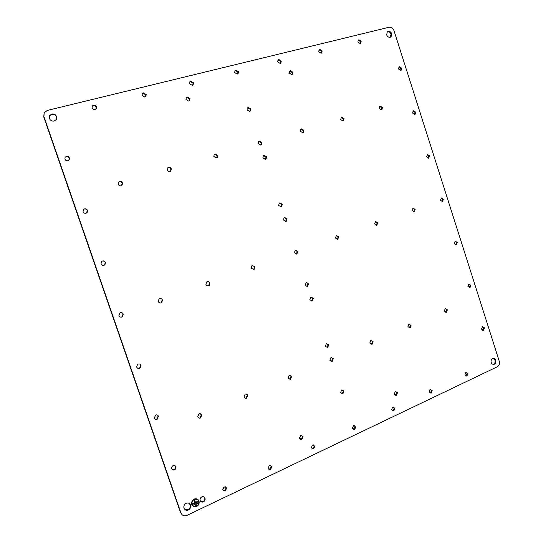 <?xml version="1.0" encoding="UTF-8"?>
<svg xmlns="http://www.w3.org/2000/svg" width="543" height="543" viewBox="0 0 543 543"><rect width="100%" height="100%" fill="white"/><g stroke="black" fill="none" stroke-linecap="round" stroke-linejoin="round"><path stroke-width="0.81" d="M197.72 503.164L197.604 502.825L197.754 503.185L193.953 504.956M197.754 503.185L193.966 504.983L193.837 504.617L197.625 502.818M192.168 504.338C192.941 506.096 194.272 506.741 196.152 506.273C198.324 505.248 199.152 503.578 198.657 501.257C197.869 499.479 196.518 498.841 194.618 499.343C192.487 500.381 191.665 502.044 192.168 504.338M197.116 504.99L196.987 504.623L195.365 505.39L195.494 505.764L197.116 504.99L196.966 504.63M198.297 501.433L192.527 504.169L192.398 503.795L195.107 502.513L194.285 500.117L194.645 499.947L195.473 502.343L198.168 501.06L198.297 501.433L198.154 501.074M195.473 502.343L194.625 499.954M198.27 501.413L192.521 504.135M197.089 504.97L195.48 505.73M197.448 499.662L194.584 499.322C192.453 500.361 191.638 502.024 192.141 504.318M193.043 506.219L196.206 506.639C198.616 505.499 199.539 503.646 198.989 501.067L197.672 499.309M191.801 504.508C192.663 506.463 194.143 507.182 196.233 506.66C198.643 505.519 199.566 503.666 199.016 501.087C198.141 499.112 196.641 498.399 194.523 498.956C192.154 500.117 191.251 501.963 191.801 504.508M300.605 435.493L299.458 438.296L301.813 439.463L303.069 436.613L300.605 435.493M200.869 501.569L203.014 501.569C204.419 500.727 204.942 499.519 204.575 497.951L203.856 496.899M205.01 498.243C204.426 496.913 203.421 496.438 202.003 496.804L201.745 496.913C200.333 497.755 199.81 498.963 200.184 500.537C200.761 501.854 201.758 502.336 203.163 501.983L203.449 501.868C204.86 501.019 205.383 499.811 205.01 498.243M395.27 395.29L395.813 395.148L396.811 392.535L395.793 391.388M394.259 394.143L396.485 395.256L397.49 392.637L395.27 391.523L394.259 394.143M250.751 108.946L248.239 107.446L247.411 107.955L247.051 109.944L249.563 111.444L250.384 110.942L250.751 108.946M249.814 111.356L250.262 109.279L247.486 107.874M391.679 33.68C390.96 31.928 389.813 31.155 388.245 31.345L387.254 31.901L386.684 34.915C387.41 36.666 388.557 37.447 390.125 37.243L391.096 36.7L391.679 33.68M390.397 37.155L391.035 34.087C390.315 32.342 389.175 31.569 387.607 31.759L387.302 31.861M49.393 118.428C50.356 120.519 51.965 121.394 54.225 121.055L56.404 119.426L56.615 116.643C55.664 114.566 54.056 113.684 51.795 114.01L49.589 115.686L49.393 118.428M56.255 119.664L56.411 116.989C55.467 114.919 53.859 114.044 51.599 114.363L49.508 115.849M183.989 508.214C184.769 509.979 186.106 510.624 188 510.155L188.414 509.992C190.328 508.845 191.034 507.216 190.539 505.112C189.745 503.327 188.394 502.689 186.473 503.185L186.12 503.334C184.199 504.474 183.493 506.103 183.989 508.214M184.864 509.558L188 509.68C189.907 508.533 190.613 506.911 190.118 504.807L189.188 503.422M495.766 360.314C495.121 358.74 494.103 358.142 492.705 358.536L492.589 358.584C491.252 359.412 490.791 360.708 491.198 362.486C491.836 364.054 492.854 364.652 494.245 364.272L494.381 364.21C495.711 363.382 496.173 362.079 495.766 360.314M492.956 364.339L493.607 364.149C494.938 363.321 495.399 362.025 494.992 360.26L493.214 358.4M265.391 159.316L266.104 158.895L266.559 156.784L264.081 155.339L263.355 155.773L262.907 157.877L265.391 159.316L266.056 157.036L263.545 155.603M189.174 100.835L189.5 98.86L186.846 97.306L186.283 97.55M189.907 98.507L187.247 96.946L186.242 97.604L185.964 99.512L188.631 101.073L189.622 100.428L189.907 98.507M497.374 366.735C499.214 365.582 499.852 363.783 499.288 361.333L393.94 30.476C392.942 28.053 391.354 26.974 389.175 27.238L47.289 110.433L44.18 112.808L43.935 116.582L180.928 512.911C181.993 515.334 183.839 516.237 186.453 515.619L497.374 366.735M44.139 112.896L43.752 116.935L180.52 512.592L182.156 514.778M237.63 73.936L237.949 72.015L235.424 70.468L234.983 70.644L234.685 72.552L237.216 74.099L238.112 73.536L238.411 71.628L235.886 70.081L234.976 70.651M442.022 201.67L442.742 199.424L441.167 198.08M443.448 199.254L441.378 197.985L440.454 200.326L442.531 201.589L443.448 199.254M400.646 70.461L401.019 68.547L398.942 67.115M401.677 68.187L399.539 66.769L398.983 67.081L398.576 69.029L400.714 70.447L401.263 70.142L401.677 68.187M360.226 43.488L360.538 41.641L358.204 40.202M361.149 41.241L358.923 39.761L358.258 40.141L357.905 42.042L360.131 43.521L360.79 43.141L361.149 41.241M428.318 158.217L428.922 156.072L427.178 154.694M429.615 155.841L427.517 154.524L426.581 156.839L428.678 158.149L429.615 155.841M415.212 114.186L414.533 114.478L415.015 112.449L413.101 111.037L412.626 113.073L414.737 114.437L415.212 114.186L415.687 112.157L413.576 110.786L413.094 111.043M321.239 53.18L321.558 51.3L319.04 49.868M322.128 50.899L319.807 49.399L319.074 49.834L318.734 51.741L321.056 53.241L321.782 52.814L322.128 50.899M280.935 62.934L280.426 63.321L280.738 61.413L278.016 60.002L277.704 61.902L280.127 63.422L280.935 62.934L281.26 61.02L278.837 59.492L278.023 59.995M353.31 429.432L354.09 429.269L355.156 426.56L354.226 425.454M355.787 426.717L353.459 425.617L352.387 428.332L354.722 429.432L355.787 426.717M465.84 376.095L467.089 373.496L466.104 372.369M467.835 373.564L465.779 372.478L464.869 374.975L466.926 376.061L467.835 373.564M430.042 393.078L430.504 392.942L431.454 390.383L430.477 389.263M432.167 390.485L430.029 389.392L429.072 391.958L431.217 393.051L432.167 390.485M392.569 410.841L393.18 410.691L394.184 408.058L393.22 406.938M394.863 408.187L392.63 407.087L391.618 409.721L393.851 410.82L394.863 408.187M482.632 330.341L483.684 327.857L482.598 326.682M484.444 327.87L482.435 326.75L481.553 329.167L483.562 330.287L484.444 327.87M483.562 330.287L482.808 330.273M455.638 244.839L456.473 242.504L455.068 241.207M457.199 242.388L455.149 241.173L454.24 243.542L456.29 244.757L457.199 242.388M469.172 287.729L470.123 285.313L468.88 284.077M470.862 285.265L468.833 284.091L467.937 286.487L469.973 287.654L470.862 285.265M296.186 254.165L297.306 251.579L295.406 250.16M297.856 251.47L295.433 250.147L294.299 252.746L296.729 254.063L297.856 251.47M413.664 211.879L414.452 209.564L412.816 208.207M415.137 209.408L412.999 208.125L412.035 210.521L414.173 211.797L415.137 209.408M376.299 225.331L377.181 222.929L375.457 221.551M377.826 222.786L375.6 221.496L374.582 223.954L376.815 225.243L377.826 222.786M337.183 239.415L338.18 236.918L336.361 235.519M338.778 236.796L336.45 235.486L335.377 238.01L337.705 239.32L338.778 236.796M118.937 315.639C119.521 316.895 120.485 317.35 121.836 317.01L122.63 316.528L123.247 314.098C122.67 312.843 121.707 312.388 120.356 312.72L119.541 313.223L118.937 315.639M121.523 317.017L122.318 316.535L122.935 314.112M64.916 159.133C65.506 160.429 66.511 160.959 67.909 160.721L69.199 159.785L69.389 157.925C68.798 156.628 67.8 156.099 66.395 156.33L65.099 157.287L64.916 159.133M68.927 160.124L69.165 158.203C68.574 156.913 67.576 156.384 66.178 156.615L65.126 157.246M92.1 107.86C92.677 109.136 93.647 109.679 95.011 109.482L96.26 108.58L96.437 106.781C95.86 105.505 94.889 104.962 93.532 105.159L92.269 106.068L92.1 107.86M96.023 108.899L96.172 107.141C95.595 105.865 94.625 105.322 93.267 105.518L92.235 106.129M101.066 263.864C101.65 265.133 102.627 265.615 103.998 265.31L104.989 264.658L105.43 262.432C104.847 261.163 103.876 260.688 102.505 260.986L101.493 261.651L101.066 263.864M103.869 265.344L104.704 264.753L105.145 262.534C104.582 261.292 103.632 260.81 102.288 261.068M83.059 211.695C83.649 212.978 84.64 213.487 86.025 213.216L87.179 212.408L87.477 210.379C86.894 209.096 85.903 208.593 84.518 208.858L83.35 209.679L83.059 211.695M86.575 212.965L87.226 210.562C86.642 209.286 85.651 208.784 84.274 209.048L83.67 209.333M142.049 95.487L144.825 97.088L145.945 96.321L146.169 94.468L143.4 92.867L142.273 93.64L142.049 95.487M145.945 96.321L145.605 96.688L145.829 94.835L143.067 93.24L142.273 93.647M189.521 83.737L192.168 85.305L193.172 84.654L193.437 82.767L190.79 81.192L189.779 81.857L189.521 83.737M192.745 85.054L193.03 83.147L190.389 81.572L189.792 81.837M223.343 490.75L224.924 490.675L226.193 487.702L225.549 486.786M222.725 489.84L225.393 490.953L226.662 487.974L223.994 486.861L222.725 489.84M268.853 469.328L270.115 469.193L271.31 466.315L270.529 465.297M268.093 468.324L270.638 469.43L271.839 466.546L269.287 465.432L268.093 468.324M312.116 448.912L313.114 448.749L314.241 445.959L313.372 444.88M311.261 447.839L313.698 448.946L314.825 446.149L312.395 445.043L311.261 447.839M172.396 469.573L174.16 469.559C175.369 468.874 175.817 467.862 175.504 466.539M171.758 468.643C172.314 469.851 173.244 470.245 174.534 469.817L174.554 469.81C175.762 469.118 176.21 468.107 175.898 466.783C175.335 465.568 174.405 465.175 173.108 465.616L173.095 465.616C171.887 466.308 171.445 467.319 171.758 468.643M136.68 367.027C137.25 368.269 138.207 368.704 139.537 368.324L140.094 368.018L140.929 365.371C140.359 364.136 139.402 363.701 138.071 364.068L137.494 364.394L136.68 367.027M139.205 368.249L139.755 367.937L140.589 365.296M155.217 419.162L157.029 418.952L158.108 416.108M154.28 418.029C154.85 419.257 155.793 419.664 157.11 419.257L158.481 416.264C157.911 415.042 156.968 414.628 155.651 415.028L154.28 418.029M158.318 301.514C158.882 302.75 159.812 303.198 161.108 302.879L161.807 302.465L162.452 300.035C161.895 298.806 160.966 298.351 159.669 298.67L158.956 299.098L158.318 301.514M160.742 302.906L161.441 302.499L162.085 300.069M205.926 284.444C206.469 285.645 207.358 286.093 208.587 285.788L209.191 285.448L209.856 283.032C209.32 281.831 208.431 281.383 207.202 281.681L206.584 282.034L205.926 284.444M208.152 285.849L208.75 285.503L209.422 283.093M251.199 268.201L253.737 269.538L254.26 269.253L254.939 266.864L252.4 265.527L251.864 265.826L251.199 268.201M253.242 269.62L253.764 269.335L254.436 266.952M341.662 393.824L342.321 393.675L343.393 390.987M340.576 392.637L342.925 393.79L344.011 391.089L341.662 389.942L340.576 392.637M309.829 299.695L312.232 300.958L313.345 298.331L310.949 297.062L309.829 299.695M311.662 300.992L312.775 298.365M325.257 346.325L327.633 347.527L328.732 344.866L326.357 343.665L325.257 346.325M280.853 206.917L281.736 204.467L279.523 203.028M281.118 206.856L281.708 206.516L282.265 204.29L279.808 202.906L279.211 203.252L278.661 205.471L281.118 206.856M289.304 73.101L291.7 74.601L292.467 74.147L292.82 72.205L290.424 70.699L289.643 71.167L289.304 73.101M292.467 74.147L291.937 74.513L292.283 72.579L289.65 71.153M327.042 347.486L328.135 344.832M444.35 311.105L446.441 312.266L447.371 309.815L445.199 308.689L444.35 311.105M445.722 312.279L446.645 309.836L445.43 308.6M118.211 184.274C118.781 185.53 119.738 186.039 121.069 185.794L122.148 185.061L122.467 183.032C121.897 181.776 120.94 181.267 119.609 181.511L118.517 182.258L118.211 184.274M121.584 185.563L122.161 183.262C121.591 182.007 120.634 181.505 119.304 181.742L118.754 181.993M167.237 170.027C167.787 171.262 168.697 171.758 169.966 171.527L170.916 170.916L171.276 168.853C170.733 167.624 169.823 167.122 168.554 167.353L167.59 167.977L167.237 170.027M170.292 171.398L170.902 169.097C170.353 167.875 169.443 167.373 168.181 167.604L167.821 167.746M213.833 156.493L216.44 157.965L217.281 157.45L217.682 155.373L215.076 153.893L214.227 154.422L213.833 156.493M216.63 157.904L217.241 155.637L214.424 154.232M258.183 143.61L260.674 145.062L261.421 144.621L261.841 142.544L259.357 141.085L258.597 141.54L258.183 143.61M260.755 145.035L261.346 142.816L258.753 141.397M300.435 131.331L302.824 132.77L303.489 132.383L303.931 130.313L301.548 128.874L300.87 129.268L300.435 131.331M302.818 132.77L303.381 130.605L300.985 129.173M340.746 119.623L343.027 121.035L343.624 120.702L344.079 118.652L341.798 117.234L341.194 117.573L340.746 119.623M342.959 121.055L343.481 118.951L341.255 117.519M379.238 108.437L381.43 109.835L381.967 109.543L382.421 107.514L380.236 106.116L379.693 106.414L379.238 108.437M381.301 109.869L381.783 107.819L379.713 106.394M197.727 416.8C198.276 418.001 199.179 418.402 200.442 418.008L201.738 415.076C201.188 413.875 200.286 413.474 199.023 413.868L197.727 416.8M200.007 417.845L201.304 414.927L200.279 413.746M243.956 396.987C244.493 398.162 245.355 398.562 246.549 398.182L247.778 395.352C247.248 394.177 246.386 393.777 245.185 394.143L243.956 396.987M246.06 398.067L247.282 395.229L246.122 393.994M287.939 378.138L290.417 379.326L291.577 376.577L289.1 375.383L287.939 378.138M289.874 379.238L291.028 376.496L289.799 375.233M329.832 360.185L332.207 361.366L333.293 358.699L330.931 357.511L329.832 360.185M331.603 361.312L332.696 358.645L331.44 357.382M369.776 343.067L372.145 344.201L373.082 341.649L370.815 340.468L369.776 343.067M371.405 344.208L372.437 341.622L371.174 340.366M407.908 326.723L410.169 327.857L411.065 325.372L408.893 324.198L407.908 326.723M409.402 327.884L410.379 325.366L409.137 324.123M283.48 220.051L285.93 221.415L286.48 221.11L287.071 218.843L284.627 217.478L284.064 217.791L283.48 220.051M285.577 221.496L286.534 218.999L284.423 217.56M305.064 285.285L307.474 286.561L308.594 283.941L306.184 282.665L305.064 285.285M306.91 286.616L308.03 284.003L306.333 282.611M300.36 439.396L301.351 439.239L302.499 436.436L301.582 435.33M180.52 512.592L180.928 512.911M43.752 116.935L43.935 116.582M202.729 501.684L203.163 501.983M395.732 395.182L396.41 395.29M390.451 37.107L391.096 36.7M249.902 111.267L250.384 110.942M187.586 509.843L188 510.155M493.472 364.21L494.245 364.272M265.602 159.147L266.104 158.895M189.222 100.774L189.622 100.428M237.644 73.923L238.112 73.536M442.111 201.616L442.816 201.446M400.693 70.447L401.263 70.142M360.294 43.467L360.79 43.141M428.366 158.183L429.058 157.952M321.273 53.166L321.782 52.814M353.955 429.33L354.586 429.493M466.091 376.021L466.837 376.095M430.395 392.989L431.108 393.091M393.057 410.739L393.729 410.875M455.76 244.771L456.487 244.662M469.322 287.661L470.068 287.614M296.634 253.927L297.184 253.819M413.814 211.79L414.492 211.634M376.53 225.202L377.168 225.06M337.508 239.232L338.106 239.103M192.765 85.027L193.172 84.654M224.707 490.77L225.175 491.042M269.932 469.274L270.455 469.505M312.958 448.817L313.542 449.013M174.14 469.573L174.534 469.817M139.755 367.937L140.094 368.018M157.029 418.952L157.395 419.115M161.441 302.499L161.807 302.465M208.75 285.503L209.191 285.448M253.764 269.335L254.26 269.253M342.307 393.675L342.925 393.79M311.974 300.829L312.544 300.802M281.179 206.693L281.708 206.516M327.198 347.418L327.789 347.452M445.789 312.245L446.516 312.232M170.536 171.16L170.916 170.916M216.84 157.708L217.281 157.45M260.918 144.893L261.421 144.621M302.94 132.668L303.489 132.383M343.027 120.994L343.624 120.702M381.329 109.842L381.967 109.543M200.177 417.764L200.605 417.927M246.203 397.999L246.692 398.121M289.989 379.184L290.539 379.272M331.712 361.258L332.309 361.319M371.5 344.167L372.145 344.201M409.483 327.85L410.169 327.857M285.944 221.259L286.48 221.11M307.263 286.433L307.827 286.378M301.25 439.28L301.813 439.463"/></g></svg>
